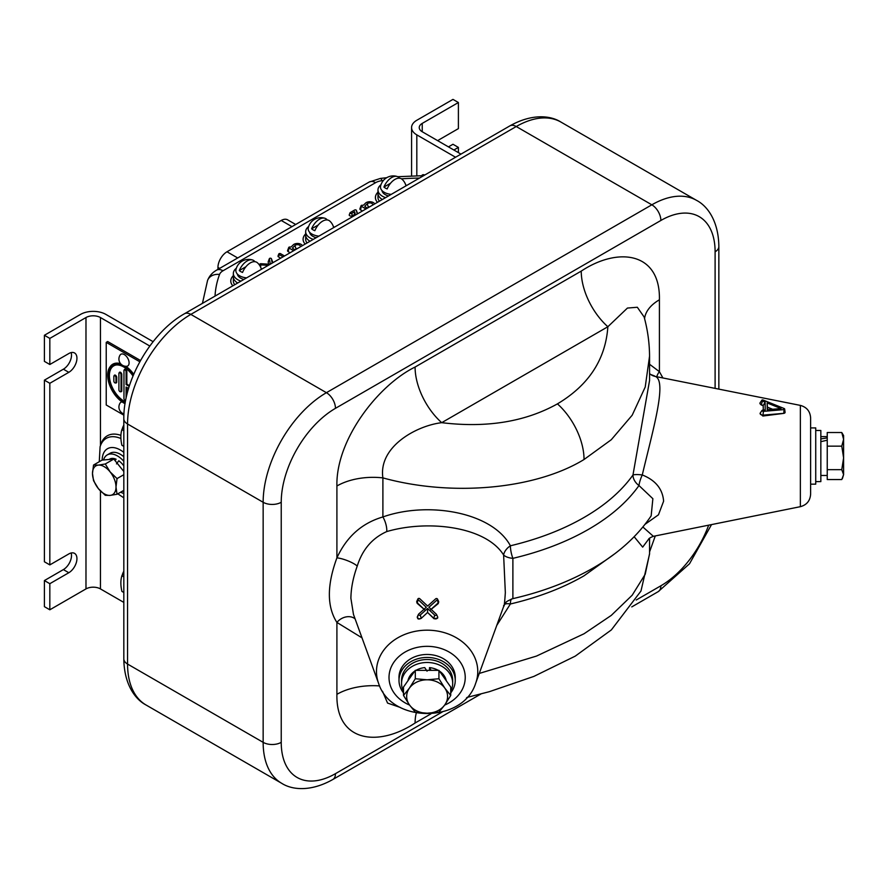<?xml version="1.0" encoding="UTF-8"?>
<svg xmlns="http://www.w3.org/2000/svg" width="888" height="888" viewBox="0 0 888 888"><rect width="100%" height="100%" fill="white"/><g stroke="black" fill="none" stroke-linecap="round" stroke-linejoin="round"><path stroke-width="1.33" d="M450.738 692.873A28.127 22.966 180 0 0 455.244 680.408A28.127 22.966 180 0 0 427.117 657.442A28.127 22.966 180 0 0 399.001 680.408A28.127 22.966 180 0 0 403.496 692.873M810.622 427.916L815.728 427.916L815.728 484.16L810.622 484.16L810.622 494.15L810.622 417.926C810.167 411.322 806.748 407.148 800.365 405.394L655.411 376.468A12.787 12.51 -55.1 0 1 650.627 374.459L654.711 376.024M123.821 425.141A10.223 5.905 120 0 0 122.278 428.804M123.821 571.273A10.223 5.905 120 0 0 122.278 574.925M380.974 184.726A15.34 8.858 0 0 0 377.977 189.988L377.977 193.329A15.34 8.858 0 0 0 382.34 199.511A15.34 8.858 0 0 1 377.977 193.329L377.977 197.502A15.34 8.858 0 0 0 379.387 201.221M377.977 192.185A17.893 10.334 0 0 0 377.478 202.32M308.658 226.473A15.34 8.858 0 0 0 305.661 231.735L305.661 235.076A15.34 8.858 0 0 0 310.023 241.27A15.34 8.858 0 0 1 305.661 235.076L305.661 239.249A15.34 8.858 0 0 0 307.07 242.968M305.661 233.933A17.893 10.334 0 0 0 305.161 244.067A17.915 10.345 180 0 1 305.661 233.91M236.352 268.22A15.34 8.858 0 0 0 233.344 273.482L233.344 276.823A15.34 8.858 0 0 0 237.707 283.017A15.34 8.858 0 0 1 233.344 276.823L233.344 280.997A15.34 8.858 0 0 0 234.765 284.715M232.845 285.825A17.915 10.345 180 0 1 233.344 275.657A17.893 10.334 0 0 0 232.856 285.814M417.76 616.716C417.116 619.047 418.259 619.613 421.178 618.403L427.561 612.454L433.988 618.725L437.717 617.993L437.717 617.293A2.198 1.598 -0 0 0 437.606 616.772L436.496 614.418A1.021 0.744 -0 0 0 436.33 614.196L428.904 607.259L437.296 599.744A1.021 0.744 -0 0 0 435.708 598.801L427.616 606.049L419.724 598.679A1.021 0.744 -0 0 0 418.104 599.6L426.284 607.248L418.67 614.074A1.021 0.744 -0 0 0 420.268 615.018L427.583 608.458L434.709 615.118A1.021 0.744 -0 0 0 436.496 614.418M416.761 602.086L417.182 603.329L424.786 609.901M430.403 609.967L438.206 603.629L438.639 602.286M503.618 605.527C504.018 608.114 504.595 603.796 505.339 592.574L503.618 555C485.714 526.295 427.794 519.569 386.768 531.568C372.227 538.084 362.382 549.594 357.22 566.122C353.135 577.466 351.026 588.189 350.893 598.301L353.468 614.407L378.577 683.327A50.649 41.348 0 0 1 376.479 671.528A50.649 41.348 0 0 1 427.117 630.18A50.649 41.348 0 0 1 477.766 671.528A50.649 41.348 0 0 1 475.657 683.327C463.025 723.554 391.208 723.554 378.577 683.327M433.788 618.548L433.788 618.27A2.198 1.598 -0 0 0 433.988 618.437A2.198 1.598 -0 0 0 436.374 618.77A2.198 1.598 -0 0 0 437.717 617.293M417.937 598.9L416.827 601.254A2.198 1.598 -0 0 0 417.182 602.752L424.087 609.212M655.411 376.468C667.254 381.263 652.958 429.792 642.279 474.947C655.555 480.253 662.659 488.999 663.614 501.198L658.452 514.818L645.088 524.275M642.901 527.017L653.368 536.319C650.338 537.495 648.695 538.539 648.44 539.46L648.44 539.46M762.115 400.877A1.021 0.577 13.9 0 0 762.459 401.065L765.112 402.131L765.245 409.923L762.614 410.156A1.021 0.577 13.9 0 0 763.403 411.366L784.071 409.579A1.021 0.577 13.9 0 0 784.049 408.48L763.214 400.088A1.021 0.577 13.9 0 0 762.115 400.877M761.893 400.222L760.05 402.875A2.198 1.243 13.9 0 0 760.539 404.284A2.198 1.243 13.9 0 0 761.271 404.695L763.214 405.472L763.292 410.09L763.158 405.672L761.205 404.95L762.459 401.065M649.561 356.121L645.221 387.024L632.201 415.184L611.266 439.738L584.038 459.507C535.298 489.332 451.87 496.958 382.894 477.888A51.138 29.526 0 0 0 336.907 485.991C335.786 439.782 378.044 385.226 415.085 367.044L581.24 271.106C618.104 246.686 660.472 252.014 659.418 299.789L659.418 371.684A12.787 10.046 -34.1 0 0 656.876 376.468M649.561 356.898C649.528 343.467 647.729 330.17 644.144 317.016L637.329 307.259L627.439 308.058L607.858 326.74L441.702 422.677C416.217 425.729 378.244 446.842 382.894 477.888L382.894 516.949C428.027 500.999 492.263 511.999 510.4 545.787C538.306 539.127 562.848 529.681 584.038 517.471C605.194 505.239 621.5 491.086 632.966 475.025L649.561 380.497M614.163 554.179L584.038 575.801C562.848 588.011 538.306 597.402 510.4 603.984L496.758 625.418M479.265 673.437L536.485 656.077L584.038 633.766L611.266 615.406L632.201 595.204L645.221 574.247L649.561 553.746L649.561 538.15M648.895 538.827L642.679 547.119L634.165 536.741M475.657 683.327L503.951 605.672L506.027 602.475C505.583 602.086 507.747 600.832 512.498 598.723C542.535 591.852 569.386 581.629 593.04 568.065C617.904 553.812 637.273 536.408 651.159 515.85L652.869 498.701L638.983 485.547C627.206 502.097 610.433 516.672 588.666 529.259C566.866 541.824 541.602 551.526 512.887 558.352L512.887 598.368M357.265 213.986L356.354 210.367A1.021 0.588 0 0 0 354.623 210.034L350.305 212.532A1.021 0.588 0 0 0 351.748 213.364L354.634 211.699L355.466 215.029M272.205 263.103L271.395 258.73A1.021 0.588 0 0 0 269.364 258.852L270.329 264.18M270.163 264.28L260.939 263.714A1.021 0.588 0 0 0 260.728 264.89L268.298 265.357M261.66 268.764L262.326 268.798M268.476 261.294A2.198 1.265 0 0 0 268.232 261.649A2.198 1.265 0 0 0 268.198 262.06L268.587 264.18M272.749 262.781L272.572 261.793A2.198 1.265 0 0 0 272.527 261.649A2.198 1.265 0 0 0 272.461 261.516M300.244 246.908A2.908 1.676 0 0 0 300.344 246.709A2.908 1.676 0 0 0 298.557 244.788A2.908 1.676 0 0 0 294.983 245.499L292.751 247.697A1.299 0.755 0 0 0 292.951 248.607L294.949 249.761A1.432 0.821 0 0 0 295.149 249.85M297.536 248.474A1.743 0.999 0 0 0 295.993 248.973L295.116 249.839M302.331 245.71A4.962 2.864 0 0 0 298.246 243.512A4.962 2.864 0 0 0 293.218 244.899L291.375 246.709A1.199 0.688 180 0 1 290.032 247.031A1.021 0.588 0 0 0 289.033 248.018L293.673 250.705M288.755 247.475L287.612 250.46A2.198 1.265 0 0 0 288.2 251.626L290.132 252.747M357.109 212.321L356.343 210.323A1.021 0.588 0 0 0 356.343 210.323L357.131 212.399A1.798 1.043 0 0 0 357.109 212.321A1.798 1.043 0 0 0 357.076 212.243M354.634 211.699L354.312 215.695M350.027 212.82L349.273 214.807A1.798 1.043 0 0 0 350.161 215.951A1.798 1.043 0 0 0 352.303 215.773L354.079 214.752M357.498 213.853L357.131 212.399M219.636 268.398L217.949 267.432L217.949 269.375M217.949 267.432A12.787 7.382 -60 0 1 226.995 251.781L237.707 257.964M291.941 226.651L281.23 220.468L226.995 251.781M281.23 220.468A12.787 7.382 -60 0 1 287.623 219.836L295.693 224.486M369.841 206.726A1.743 0.999 0 0 0 368.309 207.226L367.432 208.092M372.549 205.161A2.908 1.676 0 0 0 372.649 204.962A2.908 1.676 0 0 0 370.873 203.03A2.908 1.676 0 0 0 367.299 203.752L365.068 205.949L365.345 206.904M365.068 205.949A1.299 0.755 0 0 0 365.268 206.86L367.266 208.014A1.432 0.821 0 0 0 367.454 208.103M374.647 203.951A4.962 2.864 0 0 0 370.562 201.765A4.962 2.864 0 0 0 365.523 203.152L363.692 204.962A1.199 0.688 180 0 1 362.337 205.283A1.021 0.588 0 0 0 361.349 206.271L365.989 208.958M361.072 205.727L359.929 208.713A2.198 1.265 0 0 0 360.517 209.879L362.448 211M284.537 255.977L280.519 253.657A1.021 0.588 0 0 0 279.076 254.49L283.094 256.81M278.799 253.946L278.044 255.933A1.798 1.043 0 0 0 278.521 256.898L280.741 258.175M377.467 202.331A17.915 10.345 180 0 1 377.977 192.163M642.279 474.947A12.787 2.475 9.6 0 0 632.966 475.025A12.787 9.679 -144.7 0 0 638.983 485.547A12.787 3.474 -67.2 0 1 642.279 474.947M511.433 599.023A12.787 3.963 -103.2 0 0 510.4 603.984A12.787 4.951 -154.3 0 0 504.628 604.328M382.506 691.275L387.557 703.074L400.377 707.47M430.958 713.852L415.085 723.01C378.233 747.43 335.864 742.102 336.907 694.327L336.907 622.433L362.004 637.85M336.907 694.327A51.138 29.526 180 0 1 379.631 685.925M503.618 555A12.787 5.85 -179.6 0 0 512.887 558.352A12.787 3.929 -103.3 0 1 510.4 545.787A12.787 8.358 -31.9 0 0 503.618 555M357.22 566.122A12.787 2.808 20.8 0 0 336.907 557.886C346.62 536.741 361.949 523.088 382.894 516.949A12.787 5.228 -108.1 0 1 386.768 531.568M581.24 271.106A51.138 29.526 60 0 0 607.858 326.74C605.594 359.407 588.777 385.126 557.431 403.874C525.185 421.833 486.613 428.105 441.702 422.677A51.138 29.526 60 0 1 415.085 367.044M644.566 318.614A51.138 29.526 180 0 1 659.418 299.789M649.561 364.258L659.418 371.684L662.737 377.644M767.132 402.941L767.243 409.745L781.052 408.547L767.132 402.941L767.576 409.723M772.66 409.279L767.543 407.215M762.059 410.4L760.228 413.064A2.198 1.243 13.9 0 0 760.772 414.507A2.198 1.243 13.9 0 0 763.103 415.14L783.76 413.342A2.198 1.243 13.9 0 0 785.07 412.298A2.198 1.243 13.9 0 0 785.036 412.165L783.749 413.386L762.881 416.028L763.403 411.366M765.112 402.131L763.158 405.672M783.749 413.386L784.071 409.579M761.205 404.95L759.928 403.407M762.881 416.028L760.106 413.564M415.085 723.01A51.138 29.526 60 0 1 416.306 712.975M336.907 485.991L336.907 557.886C326.851 585.214 326.851 606.726 336.907 622.433A12.787 10.046 145.9 0 1 355.1 618.88M455.244 678.476A28.15 22.988 180 0 0 455.267 677.455A28.15 22.988 180 0 0 427.117 654.467A28.15 22.988 180 0 0 398.967 677.455A28.15 22.988 180 0 0 399.001 678.476M427.583 608.458L427.561 612.454L433.788 618.27L434.709 615.118M421.178 618.403L427.561 612.454M418.503 614.296L417.393 616.66A2.198 1.598 -0 0 0 418.403 618.57A2.198 1.598 -0 0 0 421.178 618.181L420.268 615.018M438.206 603.629L438.206 602.908A2.198 1.598 -0 0 0 438.583 601.387L437.473 599.023M431.08 609.301L438.206 602.908L437.296 599.744M417.182 603.329L418.104 599.6M767.543 407.315L772.627 409.279M49.828 609.79L49.828 583.694L44.4 580.563L44.4 606.659L49.828 609.79L85.981 588.91A10.223 5.905 180 0 1 100.444 588.91L123.821 602.408M44.4 580.563L63.381 569.596A11.5 6.638 120 0 0 71.162 552.991M49.828 583.694L68.809 572.727A11.5 6.638 120 0 0 76.324 562.592A11.5 6.638 120 0 0 74.559 553.379A11.5 6.638 120 0 0 68.809 553.946L49.828 564.901L44.4 561.771L44.4 380.164L63.381 369.197A11.5 6.638 120 0 0 71.162 352.58M44.4 380.164L49.828 383.294L68.809 372.327A11.5 6.638 120 0 0 76.324 362.193A11.5 6.638 120 0 0 74.559 352.969A11.5 6.638 120 0 0 68.809 353.546L49.828 364.502L44.4 361.372L44.4 335.276L80.553 314.396A17.893 10.334 0 0 1 105.872 314.396L153.113 341.68M49.828 364.502L49.828 338.406L85.981 317.538A10.223 5.905 0 0 1 100.444 317.538L149.806 346.031M44.4 335.276L49.828 338.406M49.828 564.901L49.828 383.294M120.89 435.375A36.963 21.334 -120 0 0 100.744 444.633L100.089 446.742A35.265 20.357 60 0 1 120.901 438.539M424.719 175.047A4.984 2.875 -120 0 0 422.455 174.925A4.984 2.875 -120 0 0 421.745 175.691M437.773 140.715A11.5 6.638 -60 0 1 439.416 139.571L458.397 128.616L458.397 102.52L452.969 99.389L416.816 120.269A17.893 10.334 -0 0 0 411.577 127.572A17.893 10.334 -0 0 0 416.816 134.876L455.555 157.243M458.397 102.52L422.233 123.399A10.223 5.905 -0 0 0 419.247 127.572A10.223 5.905 -0 0 0 422.233 131.746L460.972 154.112M448.451 146.886L452.969 144.267L458.397 147.408L453.879 150.017M458.397 147.408L458.397 152.625M377.977 189.988A15.34 8.858 0 0 0 382.462 196.248A15.34 8.858 0 0 0 385.592 197.636M406.56 185.525A15.34 8.858 0 0 0 405.65 184.726M305.661 231.735A15.34 8.858 0 0 0 310.156 237.995A15.34 8.858 0 0 0 313.275 239.394M334.254 227.273A15.34 8.858 0 0 0 333.333 226.473M233.344 273.482A15.34 8.858 0 0 0 237.84 279.753A15.34 8.858 0 0 0 240.959 281.141M261.938 269.031A15.34 8.858 0 0 0 261.028 268.22M450.738 691.352A25.563 20.879 180 0 0 452.68 683.36L452.68 680.408A25.563 20.879 180 0 0 427.117 659.529A25.563 20.879 180 0 0 401.554 680.408L401.554 683.36A25.563 20.879 180 0 0 403.496 691.352M452.68 683.36A25.563 20.879 180 0 0 427.117 662.481A25.563 20.879 180 0 0 401.554 683.36M815.728 430.469L820.845 430.469L820.845 481.607L815.728 481.607M381.973 190.543A11.378 6.571 0 0 0 388.522 195.948M309.657 232.29A11.378 6.571 0 0 0 316.206 237.695M237.351 274.037A11.378 6.571 0 0 0 243.889 279.443M431.091 670.351L429.503 667.61L429.503 670.351M415.995 670.351A19.436 15.862 180 0 1 424.742 667.61L427.061 671.184M414.774 671.106A19.436 15.862 180 0 0 407.947 680.752M446.287 680.752A19.436 15.862 180 0 0 439.46 671.106M438.239 670.351A19.436 15.862 180 0 0 429.503 667.61M827.239 437.928L820.845 438.916M820.845 441.669L827.239 440.204M399.311 178.177L399.445 178.1A12.832 7.415 120 0 0 397.236 176.512A13.043 13.043 0 0 0 380.586 186.125A12.832 7.415 0 0 0 384.238 192.308A12.832 7.415 0 0 0 391.242 194.372M405.983 185.858A13.043 13.043 0 0 0 402.12 179.332A12.832 7.415 -60 0 0 387.179 188.933A11.222 6.471 180 0 1 385.381 188.101A11.222 6.471 180 0 1 383.927 187.057L390.576 183.217M397.236 176.512A12.832 7.415 120 0 0 383.927 187.057M326.995 219.924L327.139 219.847A12.832 7.415 120 0 0 324.919 218.259A13.043 13.043 0 0 0 308.269 227.872A12.832 7.415 0 0 0 311.921 234.055A12.832 7.415 0 0 0 318.925 236.13M333.666 227.617A13.043 13.043 0 0 0 329.803 221.079A12.832 7.415 -60 0 0 314.863 230.691A11.222 6.471 180 0 1 313.064 229.848A11.222 6.471 180 0 1 311.61 228.804L318.259 224.975M324.919 218.259A12.832 7.415 120 0 0 311.61 228.804M254.678 261.671L254.823 261.594A12.832 7.415 120 0 0 252.614 260.006A13.043 13.043 0 0 0 235.953 269.619A12.832 7.415 0 0 0 239.616 275.802A12.832 7.415 0 0 0 246.609 277.877M252.614 260.006A12.832 7.415 120 0 0 239.294 270.562A11.222 6.471 180 0 0 240.759 271.595A11.222 6.471 180 0 0 242.546 272.438A12.832 7.415 -60 0 1 257.487 262.826A13.043 13.043 0 0 1 261.361 269.364M239.294 270.562L245.943 266.722M438.927 712.143L444.833 704.839A20.457 16.706 -0 0 1 427.117 713.197L438.927 712.143M438.927 670.351L438.927 678.743L427.117 679.797L415.307 678.743L409.401 688.145L403.496 695.437L403.496 687.046L415.307 670.351L438.927 670.351L450.738 687.046L450.738 695.437L444.833 688.145A20.457 16.706 -0 0 1 444.833 704.839L450.738 695.437M403.496 695.437L409.401 704.839L415.307 712.143L427.117 713.197A20.457 16.706 -0 0 1 409.401 704.839A20.457 16.706 -0 0 1 409.401 688.145A20.457 16.706 180 0 1 427.117 679.797A20.457 16.706 -0 0 1 444.833 688.145L438.927 678.743M415.307 670.351L415.307 678.743M827.239 446.153L827.239 432.523L841.769 432.523L843.6 439.338L841.769 446.153L827.239 446.153L827.239 479.553L841.769 479.553L843.6 474.614L843.6 457.919L841.769 469.674L843.6 474.614L842.412 478.554M841.769 446.153L843.6 457.919L843.6 435.586L841.769 432.523M827.239 469.674L841.769 469.674M103.541 459.973A20.457 11.81 60 0 1 107.215 454.922A20.457 11.81 60 0 1 117.438 455.933A20.457 11.81 60 0 1 123.821 461.327M123.821 491.308A20.457 11.81 60 0 1 122.378 491.186M107.215 454.922L110.101 453.257A20.457 11.81 60 0 1 120.324 454.268A20.457 11.81 60 0 1 123.821 456.776M109.024 459.485L109.635 459.129A15.596 9.002 -120 0 1 116.095 459.218L114.996 460.506M123.821 465.934A15.596 9.002 -120 0 0 118.781 460.772L116.483 463.902M93.54 480.697L98.368 488.611A16.617 9.59 60 0 1 92.485 473.471L93.54 480.697M98.368 488.611L105.284 495.315L110.112 495.393A16.617 9.59 60 0 1 98.368 488.611M123.821 490.354L117.038 494.272L115.995 487.035A16.617 9.59 60 0 1 110.112 495.393L117.038 494.272M123.821 474.692L117.038 478.599L110.112 471.894L105.284 463.98L98.368 465.112A16.617 9.59 60 0 1 110.112 471.894A16.617 9.59 -120 0 1 115.995 487.035L117.038 478.599M93.54 465.035L92.485 473.471A16.617 9.59 60 0 1 98.368 465.112L93.54 465.035L102.065 460.106L113.819 459.052L123.821 471.495M113.819 459.052L105.284 463.98M123.821 592.496L121.9 591.386C120.524 585.381 120.524 580.164 121.9 575.724L123.821 572.039M123.821 576.823L121.9 575.724M123.821 446.364L121.9 445.265C120.524 439.26 120.524 434.032 121.9 429.592L123.821 425.907M123.821 430.702L121.9 429.592M123.954 413.963A7.293 7.293 0 0 1 120.102 403.052A6.771 3.907 60 0 1 122.111 401.942M129.093 362.881A6.771 3.907 60 0 1 126.607 366.3A7.293 7.293 0 0 1 120.102 355.034A6.771 3.907 60 0 1 125.497 355.444A6.771 3.907 60 0 1 129.093 362.881M133.011 375.979A21.368 12.343 -120 0 0 123.765 366.988A21.368 12.343 -120 0 0 116.184 364.968A21.368 12.343 -120 0 0 109.169 380.541A21.368 12.343 -120 0 0 123.765 401.887A21.368 12.343 -120 0 0 125.23 402.653M125.352 401.909A21.09 12.177 60 0 1 124.309 401.343A21.09 12.177 60 0 1 109.957 380.508A21.09 12.177 60 0 1 116.517 364.946M121.989 364.968A22.733 13.12 -120 0 0 109.857 367.099A22.733 13.12 -120 0 0 109.835 385.67A22.733 13.12 -120 0 0 123.765 402.997A22.733 13.12 -120 0 0 125.064 403.685M120.613 363.692A23.01 13.287 -120 0 0 110.223 366.578A23.01 13.287 -120 0 0 110.045 366.844M129.226 386.358L126.096 384.548L126.84 384.127L129.459 385.636M126.096 398.101L126.096 387.024L128.571 388.445M126.096 384.548L126.096 371.772A1.51 0.877 -120 0 0 125.03 369.93A1.51 0.877 -120 0 0 123.965 370.54L123.965 398.557A1.51 0.877 60 0 0 124.52 399.966A1.51 0.877 60 0 0 125.608 400.544M126.84 384.127L126.84 371.584A1.787 1.032 -120 0 0 125.708 369.475A1.787 1.032 -120 0 0 124.331 369.819M126.096 371.772L126.84 371.584M121.034 374.703L121.034 391.02A1.51 0.877 60 0 1 119.969 391.641A1.51 0.877 60 0 1 118.903 389.788L118.903 373.471A1.51 0.877 -120 0 1 119.969 372.849A1.51 0.877 -120 0 1 121.034 374.703L121.778 374.503A1.787 1.032 -120 0 0 120.646 372.394A1.787 1.032 -120 0 0 119.27 372.749M121.034 391.02L121.778 390.831L121.778 374.503M115.973 377.622L115.973 382.262A1.51 0.877 60 0 1 114.907 382.872A1.51 0.877 60 0 1 113.842 381.019L113.842 376.39A1.51 0.877 -120 0 1 114.907 375.768A1.51 0.877 -120 0 1 115.973 377.622L116.717 377.422A1.787 1.032 -120 0 0 115.584 375.313A1.787 1.032 -120 0 0 114.208 375.668M115.973 382.262L116.717 382.062L116.717 377.422M116.717 382.062A1.787 1.032 60 0 1 115.718 382.906M121.778 390.831A1.787 1.032 60 0 1 120.779 391.675M126.84 394.849L126.84 387.446M140.515 360.506L107.67 341.536L106.227 342.38L106.227 404.995L123.887 415.196M139.816 361.771L106.227 342.38M133.733 374.259A23.01 13.287 -120 0 0 125.83 366.3M133.378 375.113A22.733 13.12 -120 0 0 123.809 365.9M444.666 705.072A38.117 31.124 180 0 0 465.234 677.455A38.117 31.124 180 0 0 427.117 646.331A38.117 31.124 180 0 0 389.011 677.455A38.117 31.124 180 0 0 409.568 705.072M653.368 536.319L800.365 506.682L800.365 405.394M557.431 403.874A51.138 29.526 60 0 1 584.038 459.507M260.728 264.89L260.65 267.255M269.364 258.852L268.198 262.06M271.395 258.73L272.572 261.793M294.983 245.499L295.993 248.973M292.751 247.697L293.029 248.651M289.033 248.018L288.2 251.626M351.748 213.364L352.303 215.773M375.602 182.673A12.787 7.382 60 0 0 369.208 182.04L380.43 178.421A12.787 2.176 83 0 1 381.984 180.675A12.787 7.382 0 0 0 375.602 182.673L223.01 270.773A12.787 7.382 0 0 0 219.536 274.459A210.922 121.778 0 0 0 215.029 296.115M419.48 178.066A210.922 121.778 0 0 0 401.465 178.832M383.372 180.508A210.922 121.778 0 0 0 381.984 180.675M369.208 182.04L216.617 270.141A12.787 7.382 60 0 1 223.01 270.773M202.431 303.385L207.548 280.486A12.787 10.212 20.2 0 1 219.536 274.459M367.299 203.752L368.309 207.226M361.349 206.271L360.517 209.879M279.076 254.49L278.521 256.898M123.821 418.781C123.288 380.719 151.226 332.334 184.438 313.764A12.787 7.382 60 0 1 190.831 314.396A89.488 51.659 120 0 0 127.561 423.998A12.787 7.382 180 0 1 123.821 418.781L123.821 658.841C124.065 683.96 134.932 699.256 146.098 705.028A89.488 51.659 120 0 1 127.561 664.058A12.787 7.382 180 0 1 123.821 658.841M127.561 423.998L127.561 664.058L263.148 742.346L263.148 502.275L127.561 423.998M516.25 126.529L190.831 314.396L326.418 392.685L651.836 204.806L516.25 126.529A12.787 7.382 60 0 0 509.856 125.896C531.734 113.542 550.416 115.318 560.983 122.1A89.488 51.659 120 0 0 516.25 126.529M718.847 388.955L718.847 246.553A12.787 7.382 180 0 1 715.106 251.781A76.701 44.278 120 0 0 660.872 220.468A12.787 7.382 60 0 0 651.836 204.806A89.488 51.659 -60 0 1 696.569 200.377L560.983 122.1M263.148 502.275A89.488 51.659 -60 0 1 326.418 392.685A12.787 7.382 60 0 1 335.464 408.336A76.701 44.278 120 0 0 281.23 502.275A12.787 7.382 180 0 1 263.148 502.275M146.098 705.028L281.685 783.305A89.488 51.659 -60 0 1 263.148 742.346A12.787 7.382 180 0 0 281.23 742.346A76.701 44.278 120 0 0 335.464 773.659A12.787 7.382 60 0 1 332.811 779.509L480.941 693.983M636.208 600.022L660.872 585.78A12.787 7.382 60 0 1 658.23 591.63L689.51 563.78L711.532 524.597M660.872 585.78A76.701 44.278 120 0 0 708.657 525.174M715.106 388.2L715.106 251.781M660.872 220.468L335.464 408.336M281.23 502.275L281.23 742.346M335.464 773.659L442.235 712.01M466.4 698.057L467.81 697.247M655.277 535.941L649.561 551.925M120.701 492.152A25.685 14.83 -120 0 0 123.821 493.562M123.821 452.392A25.685 14.83 -120 0 0 120.324 449.994A25.685 14.83 -120 0 0 102.164 460.095M63.381 369.197L68.809 372.327M63.381 569.596L68.809 572.727M85.981 588.91L85.981 317.538M100.444 588.91L100.444 490.975M100.444 445.61L100.444 317.538M422.233 123.399L422.233 131.746M416.816 134.876L416.816 175.78M455.244 676.423L455.244 680.408M399.001 676.423L399.001 680.408M649.561 356.887L649.561 380.597M259.829 264.169L259.474 265.112M269.375 258.663L268.232 261.649M271.384 258.663L272.527 261.649M380.43 178.421L386.691 177.711M397.769 176.712L423.632 175.669M207.548 280.486C209.335 275.99 212.365 272.549 216.617 270.141M184.438 313.764L509.856 125.896M718.847 246.553C718.603 221.434 707.736 206.149 696.569 200.377M281.685 783.305C292.119 790.02 310.778 791.93 332.811 779.509M631.768 606.904L658.23 591.63M649.561 373.571L650.627 374.459M466.988 697.435L489.388 691.674L533.866 676.412L575.246 656.132L611.344 629.925L640.97 591.042L649.561 553.99M800.365 506.682C806.748 504.939 810.167 500.754 810.622 494.15M784.681 409.091L785.07 412.298M123.821 497.813L117.793 493.828M100.089 446.742L99.267 461.727M411.577 175.935L411.577 127.572M820.845 475.469L827.239 475.469M820.845 436.607L827.239 436.607"/></g></svg>
